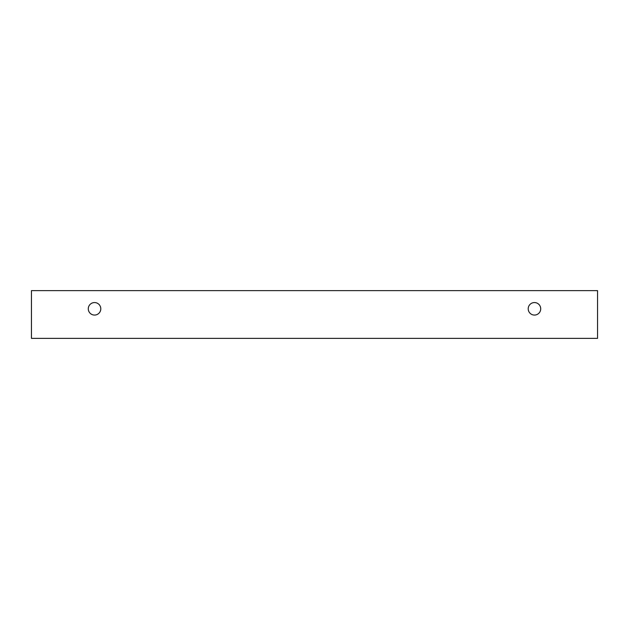 <?xml version="1.0" encoding="UTF-8"?>
<svg xmlns="http://www.w3.org/2000/svg" width="629" height="629" viewBox="0 0 629 629"><rect width="100%" height="100%" fill="white"/><g stroke="black" fill="none" stroke-linecap="round" stroke-linejoin="round"><path stroke-width="0.47" stroke-dasharray="3.15 2.36" d="M534.461 315.066A6.251 6.251 0 0 0 540.712 308.815A6.251 6.251 0 0 0 534.461 302.565A6.251 6.251 0 0 0 528.211 308.815A6.251 6.251 0 0 0 534.461 315.066M100.789 308.815A6.251 6.251 0 0 0 94.539 302.565A6.251 6.251 0 0 0 88.288 308.815A6.251 6.251 0 0 0 94.539 315.066A6.251 6.251 0 0 0 100.789 308.815M597.55 290.629L31.45 290.629L31.45 338.371L597.55 338.371L597.55 290.629"/><path stroke-width="0.94" d="M534.461 315.066A6.251 6.251 0 0 1 529.044 305.694A6.251 6.251 0 0 1 539.879 305.694A6.251 6.251 0 0 1 534.461 315.066M597.55 338.371L597.55 290.629L31.45 290.629L31.45 338.371L597.55 338.371M94.539 315.066A6.251 6.251 0 0 1 89.121 305.694A6.251 6.251 0 0 1 99.956 305.694A6.251 6.251 0 0 1 94.539 315.066"/></g></svg>
